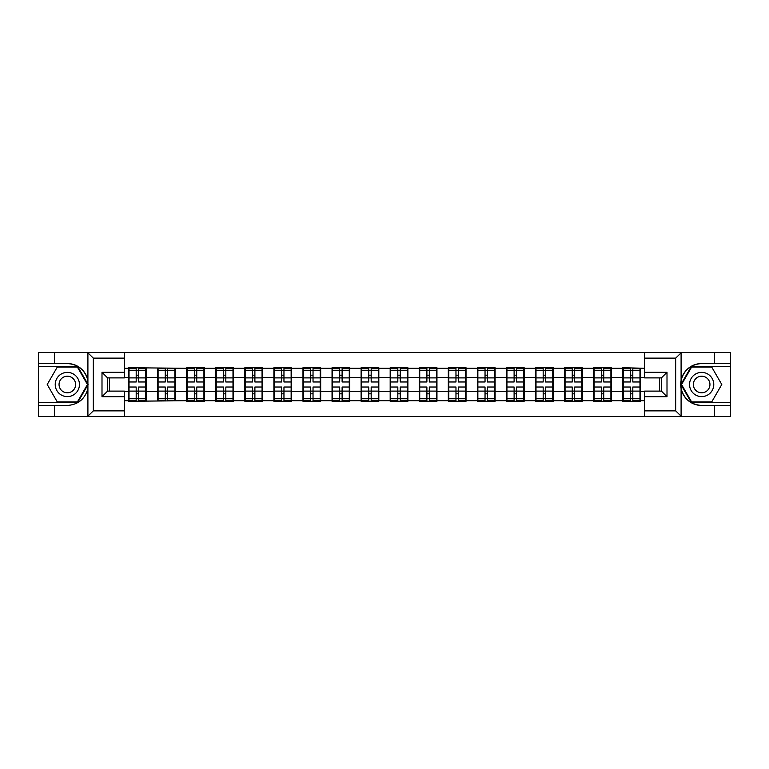 <?xml version="1.0" encoding="UTF-8"?>
<svg xmlns="http://www.w3.org/2000/svg" width="769" height="769" viewBox="0 0 769 769"><rect width="100%" height="100%" fill="white"/><g stroke="black" fill="none" stroke-linecap="round" stroke-linejoin="round"><path stroke-width="1.15" d="M675.019 416.462L730.55 416.462L730.55 366.515L691.283 366.515L680.901 384.5L691.283 402.485L730.55 402.485M124.357 416.462L644.643 416.462L644.643 391.113L661.417 391.113L661.417 377.887L644.643 377.887L644.643 352.538L124.357 352.538L124.357 377.887L107.583 377.887L107.583 391.113L124.357 391.113L124.357 416.462L87.57 416.462L93.328 410.867L124.357 410.867M87.57 416.462L38.45 416.462L38.45 405.465L54.474 405.465L54.474 416.462L93.981 416.462M644.643 368.284L622.746 367.726L622.746 377.608L611.384 377.608L611.384 391.392L622.746 391.392L622.746 377.608M644.643 400.716L640.452 400.716L640.452 401.274L622.746 401.274L622.746 400.716L611.384 400.716L611.384 401.274L593.678 401.274L593.678 400.716L582.306 400.716L582.306 401.274L564.609 401.274L564.609 400.716L553.238 400.716L553.238 401.274L535.532 401.274L535.532 400.716L524.17 400.716L524.17 401.274L506.463 401.274L506.463 400.716L495.101 400.716L495.101 401.274L477.395 401.274L477.395 400.716L466.024 400.716L466.024 401.274L448.327 401.274L448.327 400.716L436.955 400.716L436.955 401.274L419.259 401.274L419.259 400.716L407.887 400.716L407.887 401.274L390.181 401.274L390.181 400.716L378.819 400.716L378.819 401.274L361.113 401.274L361.113 400.716L349.741 400.716L349.741 401.274L332.045 401.274L332.045 400.716L320.673 400.716L320.673 401.274L302.976 401.274L302.976 400.716L291.605 400.716L291.605 401.274L273.899 401.274L273.899 400.716L262.537 400.716L262.537 401.274L244.83 401.274L244.83 400.716L233.468 400.716L233.468 401.274L215.762 401.274L215.762 400.716L204.391 400.716L204.391 401.274L186.694 401.274L186.694 400.716L128.548 401.274L128.548 400.716L124.357 400.716M124.357 368.284L128.548 368.284L128.548 377.608L124.357 377.608M622.746 368.284L611.384 368.284L611.384 367.726L593.678 367.726L593.678 368.284L582.306 368.284L582.306 367.726L564.609 367.726L564.609 368.284L553.238 368.284L553.238 367.726L535.532 367.726L535.532 368.284L524.17 368.284L524.17 367.726L506.463 367.726L506.463 368.284L495.101 368.284L495.101 367.726L477.395 367.726L477.395 368.284L466.024 368.284L466.024 367.726L448.327 367.726L448.327 368.284L436.955 368.284L436.955 367.726L419.259 367.726L419.259 368.284L407.887 368.284L407.887 367.726L390.181 367.726L390.181 368.284L378.819 368.284L378.819 367.726L361.113 367.726L361.113 368.284L349.741 368.284L349.741 367.726L332.045 367.726L332.045 368.284L320.673 368.284L320.673 367.726L302.976 367.726L302.976 368.284L291.605 368.284L291.605 367.726L273.899 367.726L273.899 368.284L262.537 368.284L262.537 367.726L244.83 367.726L244.83 368.284L233.468 368.284L233.468 367.726L215.762 367.726L215.762 368.284L204.391 368.284L204.391 367.726L186.694 367.726L186.694 368.284L128.548 367.726L128.548 368.284M622.746 391.392L622.746 400.716M611.384 391.392L611.384 400.716M611.384 368.284L611.384 377.608M582.306 391.392L593.678 391.392L593.678 377.608L582.306 377.608L582.306 400.716M593.678 391.392L593.678 400.716M593.678 368.284L593.678 377.608M582.306 368.284L582.306 377.608M553.238 391.392L564.609 391.392L564.609 377.608L553.238 377.608L553.238 400.716M564.609 391.392L564.609 400.716M564.609 368.284L564.609 377.608M553.238 368.284L553.238 377.608M524.17 391.392L535.532 391.392L535.532 377.608L524.17 377.608L524.17 400.716M535.532 391.392L535.532 400.716M535.532 368.284L535.532 377.608M524.17 368.284L524.17 377.608M495.101 391.392L506.463 391.392L506.463 377.608L495.101 377.608L495.101 400.716M506.463 391.392L506.463 400.716M506.463 368.284L506.463 377.608M495.101 368.284L495.101 377.608M466.024 391.392L477.395 391.392L477.395 377.608L466.024 377.608L466.024 400.716M477.395 391.392L477.395 400.716M477.395 368.284L477.395 377.608M466.024 368.284L466.024 377.608M436.955 391.392L448.327 391.392L448.327 377.608L436.955 377.608L436.955 400.716M448.327 391.392L448.327 400.716M448.327 368.284L448.327 377.608M436.955 368.284L436.955 377.608M407.887 391.392L419.259 391.392L419.259 377.608L407.887 377.608L407.887 400.716M419.259 391.392L419.259 400.716M419.259 368.284L419.259 377.608M407.887 368.284L407.887 377.608M378.819 391.392L390.181 391.392L390.181 377.608L378.819 377.608L378.819 400.716M390.181 391.392L390.181 400.716M390.181 368.284L390.181 377.608M378.819 368.284L378.819 377.608M349.741 391.392L361.113 391.392L361.113 377.608L349.741 377.608L349.741 400.716M361.113 391.392L361.113 400.716M361.113 368.284L361.113 377.608M349.741 368.284L349.741 377.608M320.673 391.392L332.045 391.392L332.045 377.608L320.673 377.608L320.673 400.716M332.045 391.392L332.045 400.716M332.045 368.284L332.045 377.608M320.673 368.284L320.673 377.608M291.605 391.392L302.976 391.392L302.976 377.608L291.605 377.608L291.605 400.716M302.976 391.392L302.976 400.716M302.976 368.284L302.976 377.608M291.605 368.284L291.605 377.608M262.537 391.392L273.899 391.392L273.899 377.608L262.537 377.608L262.537 400.716M273.899 391.392L273.899 400.716M273.899 368.284L273.899 377.608M262.537 368.284L262.537 377.608M233.468 391.392L244.83 391.392L244.83 377.608L233.468 377.608L233.468 400.716M244.83 391.392L244.83 400.716M244.83 368.284L244.83 377.608M233.468 368.284L233.468 377.608M204.391 391.392L215.762 391.392L215.762 377.608L204.391 377.608L204.391 400.716M215.762 391.392L215.762 400.716M215.762 368.284L215.762 377.608M204.391 368.284L204.391 377.608M175.322 391.392L186.694 391.392L186.694 377.608L175.322 377.608L175.322 400.716M186.694 391.392L186.694 400.716M186.694 368.284L186.694 377.608M175.322 368.284L175.322 377.608M146.254 391.392L157.616 391.392L157.616 377.608L146.254 377.608L146.254 400.716M157.616 391.392L157.616 400.716M157.616 368.284L157.616 377.608M146.254 368.284L146.254 377.608M124.357 391.392L128.548 391.392L128.548 377.608M128.548 391.392L128.548 400.716M93.981 352.538L38.45 352.538L38.45 402.485L77.717 402.485L88.099 384.5L77.717 366.515L38.45 366.515M659.552 391.113L659.552 377.887M644.643 377.608L640.452 377.608L640.452 391.392L644.643 391.392M109.448 377.887L109.448 391.113M640.452 391.392L640.452 400.716M640.452 368.284L640.452 377.608M129.019 377.896L136.19 377.896L136.19 368.197L129.019 368.197L129.019 387.018L136.19 387.018L136.19 391.104L138.612 391.085L138.612 387.018L145.783 387.018L145.783 368.197L138.612 368.197L138.612 370.245L145.783 370.245M136.19 375.195L138.612 375.195M138.612 370.523L136.19 370.523M129.019 381.982L136.19 381.982L136.19 377.896L138.612 377.915L138.612 381.982L145.783 381.982M129.019 370.245L136.19 370.245M136.19 398.477L138.612 398.477M136.19 393.805L138.612 393.805M129.019 400.803L136.19 400.803L136.19 398.755L129.019 398.755L129.019 400.803M129.019 387.018L129.019 391.104L136.19 391.104L136.19 398.755M129.019 391.104L129.019 398.755M145.783 387.018L145.783 400.803L138.612 400.803L138.612 398.755L145.783 398.755M145.783 391.104L138.612 391.104L138.612 398.755M145.783 377.896L138.612 377.896L138.612 370.245M158.087 377.896L165.258 377.896L165.258 368.197L158.087 368.197L158.087 387.018L165.258 387.018L165.258 391.104L167.68 391.085L167.68 387.018L174.861 387.018L174.861 368.197L167.68 368.197L167.68 370.245L174.861 370.245M165.258 375.195L167.68 375.195M167.68 370.523L165.258 370.523M158.087 381.982L165.258 381.982L165.258 377.896L167.68 377.915L167.68 381.982L174.861 381.982M158.087 370.245L165.258 370.245M165.258 398.477L167.68 398.477M165.258 393.805L167.68 393.805M158.087 400.803L165.258 400.803L165.258 398.755L158.087 398.755L158.087 400.803M158.087 387.018L158.087 391.104L165.258 391.104L165.258 398.755M158.087 391.104L158.087 398.755M174.861 387.018L174.861 400.803L167.68 400.803L167.68 398.755L174.861 398.755M174.861 391.104L167.68 391.104L167.68 398.755M174.861 377.896L167.68 377.896L167.68 370.245M187.155 377.896L194.326 377.896L194.326 368.197L187.155 368.197L187.155 387.018L194.326 387.018L194.326 391.104L196.749 391.085L196.749 387.018L203.929 387.018L203.929 368.197L196.749 368.197L196.749 370.245L203.929 370.245M194.326 375.195L196.749 375.195M196.749 370.523L194.326 370.523M187.155 381.982L194.326 381.982L194.326 377.896L196.749 377.915L196.749 381.982L203.929 381.982M187.155 370.245L194.326 370.245M194.326 398.477L196.749 398.477M194.326 393.805L196.749 393.805M187.155 400.803L194.326 400.803L194.326 398.755L187.155 398.755L187.155 400.803M187.155 387.018L187.155 391.104L194.326 391.104L194.326 398.755M187.155 391.104L187.155 398.755M203.929 387.018L203.929 400.803L196.749 400.803L196.749 398.755L203.929 398.755M203.929 391.104L196.749 391.104L196.749 398.755M203.929 377.896L196.749 377.896L196.749 370.245M216.224 377.896L223.404 377.896L223.404 368.197L216.224 368.197L216.224 387.018L223.404 387.018L223.404 391.104L225.826 391.085L225.826 387.018L232.997 387.018L232.997 368.197L225.826 368.197L225.826 370.245L232.997 370.245M223.404 375.195L225.826 375.195M225.826 370.523L223.404 370.523M216.224 381.982L223.404 381.982L223.404 377.896L225.826 377.915L225.826 381.982L232.997 381.982M216.224 370.245L223.404 370.245M223.404 398.477L225.826 398.477M223.404 393.805L225.826 393.805M216.224 400.803L223.404 400.803L223.404 398.755L216.224 398.755L216.224 400.803M216.224 387.018L216.224 391.104L223.404 391.104L223.404 398.755M216.224 391.104L216.224 398.755M232.997 387.018L232.997 400.803L225.826 400.803L225.826 398.755L232.997 398.755M232.997 391.104L225.826 391.104L225.826 398.755M232.997 377.896L225.826 377.896L225.826 370.245M245.301 377.896L252.472 377.896L252.472 368.197L245.301 368.197L245.301 387.018L252.472 387.018L252.472 391.104L254.895 391.085L254.895 387.018L262.066 387.018L262.066 368.197L254.895 368.197L254.895 370.245L262.066 370.245M252.472 375.195L254.895 375.195M254.895 370.523L252.472 370.523M245.301 381.982L252.472 381.982L252.472 377.896L254.895 377.915L254.895 381.982L262.066 381.982M245.301 370.245L252.472 370.245M252.472 398.477L254.895 398.477M252.472 393.805L254.895 393.805M245.301 400.803L252.472 400.803L252.472 398.755L245.301 398.755L245.301 400.803M245.301 387.018L245.301 391.104L252.472 391.104L252.472 398.755M245.301 391.104L245.301 398.755M262.066 387.018L262.066 400.803L254.895 400.803L254.895 398.755L262.066 398.755M262.066 391.104L254.895 391.104L254.895 398.755M262.066 377.896L254.895 377.896L254.895 370.245M274.37 377.896L281.541 377.896L281.541 368.197L274.37 368.197L274.37 387.018L281.541 387.018L281.541 391.104L283.963 391.085L283.963 387.018L291.143 387.018L291.143 368.197L283.963 368.197L283.963 370.245L291.143 370.245M281.541 375.195L283.963 375.195M283.963 370.523L281.541 370.523M274.37 381.982L281.541 381.982L281.541 377.896L283.963 377.915L283.963 381.982L291.143 381.982M274.37 370.245L281.541 370.245M281.541 398.477L283.963 398.477M281.541 393.805L283.963 393.805M274.37 400.803L281.541 400.803L281.541 398.755L274.37 398.755L274.37 400.803M274.37 387.018L274.37 391.104L281.541 391.104L281.541 398.755M274.37 391.104L274.37 398.755M291.143 387.018L291.143 400.803L283.963 400.803L283.963 398.755L291.143 398.755M291.143 391.104L283.963 391.104L283.963 398.755M291.143 377.896L283.963 377.896L283.963 370.245M61.28 394.987A12.112 12.112 0 0 0 77.823 390.556A12.112 12.112 0 0 0 73.391 374.013A12.112 12.112 0 0 0 56.848 378.444A12.112 12.112 0 0 0 61.28 394.987M63.193 391.681A8.296 8.296 0 0 0 74.516 388.643A8.296 8.296 0 0 0 71.479 377.319A8.296 8.296 0 0 0 60.155 380.357A8.296 8.296 0 0 0 63.193 391.681M57.271 367.073L77.39 367.073L87.455 384.5L77.39 401.927L57.271 401.927L47.217 384.5L57.271 367.073M695.609 394.987A12.112 12.112 0 0 0 712.152 390.556A12.112 12.112 0 0 0 707.72 374.013A12.112 12.112 0 0 0 691.177 378.444A12.112 12.112 0 0 0 695.609 394.987M697.521 391.681A8.296 8.296 0 0 0 708.845 388.643A8.296 8.296 0 0 0 705.807 377.319A8.296 8.296 0 0 0 694.484 380.357A8.296 8.296 0 0 0 697.521 391.681M691.61 367.073L711.729 367.073L721.783 384.5L711.729 401.927L691.61 401.927L681.545 384.5L691.61 367.073M54.474 405.465L67.336 405.465C78.159 404.657 85.013 399.015 87.906 388.556L87.906 380.444C85.013 369.985 78.159 364.343 67.336 363.535L38.45 363.535M38.45 405.465L38.45 402.485M124.357 358.133L93.328 358.133L87.57 352.538L54.474 352.538L54.474 363.535M87.57 352.538L124.357 352.538M67.336 363.535A20.965 20.965 0 0 1 87.906 380.444L87.906 352.702M107.583 377.887L101.998 372.292L124.357 372.292M124.357 396.708L101.998 396.708L107.583 391.113M644.643 352.538L681.43 352.538L675.672 358.133L644.643 358.133M714.526 363.535L714.526 352.538L730.55 352.538L730.55 363.535L701.664 363.535C690.841 364.343 683.987 369.985 681.094 380.444L681.094 388.556C683.987 399.015 690.841 404.657 701.664 405.465L730.55 405.465M681.43 352.538L714.526 352.538M730.55 363.535L730.55 366.515M644.643 410.867L675.672 410.867L681.43 416.462L714.526 416.462L714.526 405.465M681.43 416.462L644.643 416.462M701.664 405.465A20.965 20.965 0 0 1 680.7 384.5A20.965 20.965 0 0 1 701.664 363.535M661.417 391.113L667.002 396.708L644.643 396.708M644.643 372.292L667.002 372.292L661.417 377.887M303.438 377.896L310.609 377.896L310.609 368.197L303.438 368.197L303.438 387.018L310.609 387.018L310.609 391.104L313.031 391.085L313.031 387.018L320.212 387.018L320.212 368.197L313.031 368.197L313.031 370.245L320.212 370.245M310.609 375.195L313.031 375.195M313.031 370.523L310.609 370.523M303.438 381.982L310.609 381.982L310.609 377.896L313.031 377.915L313.031 381.982L320.212 381.982M303.438 370.245L310.609 370.245M310.609 398.477L313.031 398.477M310.609 393.805L313.031 393.805M303.438 400.803L310.609 400.803L310.609 398.755L303.438 398.755L303.438 400.803M303.438 387.018L303.438 391.104L310.609 391.104L310.609 398.755M303.438 391.104L303.438 398.755M320.212 387.018L320.212 400.803L313.031 400.803L313.031 398.755L320.212 398.755M320.212 391.104L313.031 391.104L313.031 398.755M320.212 377.896L313.031 377.896L313.031 370.245M332.506 377.896L339.687 377.896L339.687 368.197L332.506 368.197L332.506 387.018L339.687 387.018L339.687 391.104L342.109 391.085L342.109 387.018L349.28 387.018L349.28 368.197L342.109 368.197L342.109 370.245L349.28 370.245M339.687 375.195L342.109 375.195M342.109 370.523L339.687 370.523M332.506 381.982L339.687 381.982L339.687 377.896L342.109 377.915L342.109 381.982L349.28 381.982M332.506 370.245L339.687 370.245M339.687 398.477L342.109 398.477M339.687 393.805L342.109 393.805M332.506 400.803L339.687 400.803L339.687 398.755L332.506 398.755L332.506 400.803M332.506 387.018L332.506 391.104L339.687 391.104L339.687 398.755M332.506 391.104L332.506 398.755M349.28 387.018L349.28 400.803L342.109 400.803L342.109 398.755L349.28 398.755M349.28 391.104L342.109 391.104L342.109 398.755M349.28 377.896L342.109 377.896L342.109 370.245M361.584 377.896L368.755 377.896L368.755 368.197L361.584 368.197L361.584 387.018L368.755 387.018L368.755 391.104L371.177 391.085L371.177 387.018L378.348 387.018L378.348 368.197L371.177 368.197L371.177 370.245L378.348 370.245M368.755 375.195L371.177 375.195M371.177 370.523L368.755 370.523M361.584 381.982L368.755 381.982L368.755 377.896L371.177 377.915L371.177 381.982L378.348 381.982M361.584 370.245L368.755 370.245M368.755 398.477L371.177 398.477M368.755 393.805L371.177 393.805M361.584 400.803L368.755 400.803L368.755 398.755L361.584 398.755L361.584 400.803M361.584 387.018L361.584 391.104L368.755 391.104L368.755 398.755M361.584 391.104L361.584 398.755M378.348 387.018L378.348 400.803L371.177 400.803L371.177 398.755L378.348 398.755M378.348 391.104L371.177 391.104L371.177 398.755M378.348 377.896L371.177 377.896L371.177 370.245M390.652 377.896L397.823 377.896L397.823 368.197L390.652 368.197L390.652 387.018L397.823 387.018L397.823 391.104L400.245 391.085L400.245 387.018L407.416 387.018L407.416 368.197L400.245 368.197L400.245 370.245L407.416 370.245M397.823 375.195L400.245 375.195M400.245 370.523L397.823 370.523M390.652 381.982L397.823 381.982L397.823 377.896L400.245 377.915L400.245 381.982L407.416 381.982M390.652 370.245L397.823 370.245M397.823 398.477L400.245 398.477M397.823 393.805L400.245 393.805M390.652 400.803L397.823 400.803L397.823 398.755L390.652 398.755L390.652 400.803M390.652 387.018L390.652 391.104L397.823 391.104L397.823 398.755M390.652 391.104L390.652 398.755M407.416 387.018L407.416 400.803L400.245 400.803L400.245 398.755L407.416 398.755M407.416 391.104L400.245 391.104L400.245 398.755M407.416 377.896L400.245 377.896L400.245 370.245M419.72 377.896L426.891 377.896L426.891 368.197L419.72 368.197L419.72 387.018L426.891 387.018L426.891 391.104L429.313 391.085L429.313 387.018L436.494 387.018L436.494 368.197L429.313 368.197L429.313 370.245L436.494 370.245M426.891 375.195L429.313 375.195M429.313 370.523L426.891 370.523M419.72 381.982L426.891 381.982L426.891 377.896L429.313 377.915L429.313 381.982L436.494 381.982M419.72 370.245L426.891 370.245M426.891 398.477L429.313 398.477M426.891 393.805L429.313 393.805M419.72 400.803L426.891 400.803L426.891 398.755L419.72 398.755L419.72 400.803M419.72 387.018L419.72 391.104L426.891 391.104L426.891 398.755M419.72 391.104L419.72 398.755M436.494 387.018L436.494 400.803L429.313 400.803L429.313 398.755L436.494 398.755M436.494 391.104L429.313 391.104L429.313 398.755M436.494 377.896L429.313 377.896L429.313 370.245M448.788 377.896L455.969 377.896L455.969 368.197L448.788 368.197L448.788 387.018L455.969 387.018L455.969 391.104L458.391 391.085L458.391 387.018L465.562 387.018L465.562 368.197L458.391 368.197L458.391 370.245L465.562 370.245M455.969 375.195L458.391 375.195M458.391 370.523L455.969 370.523M448.788 381.982L455.969 381.982L455.969 377.896L458.391 377.915L458.391 381.982L465.562 381.982M448.788 370.245L455.969 370.245M455.969 398.477L458.391 398.477M455.969 393.805L458.391 393.805M448.788 400.803L455.969 400.803L455.969 398.755L448.788 398.755L448.788 400.803M448.788 387.018L448.788 391.104L455.969 391.104L455.969 398.755M448.788 391.104L448.788 398.755M465.562 387.018L465.562 400.803L458.391 400.803L458.391 398.755L465.562 398.755M465.562 391.104L458.391 391.104L458.391 398.755M465.562 377.896L458.391 377.896L458.391 370.245M477.857 377.896L485.037 377.896L485.037 368.197L477.857 368.197L477.857 387.018L485.037 387.018L485.037 391.104L487.459 391.085L487.459 387.018L494.63 387.018L494.63 368.197L487.459 368.197L487.459 370.245L494.63 370.245M485.037 375.195L487.459 375.195M487.459 370.523L485.037 370.523M477.857 381.982L485.037 381.982L485.037 377.896L487.459 377.915L487.459 381.982L494.63 381.982M477.857 370.245L485.037 370.245M485.037 398.477L487.459 398.477M485.037 393.805L487.459 393.805M477.857 400.803L485.037 400.803L485.037 398.755L477.857 398.755L477.857 400.803M477.857 387.018L477.857 391.104L485.037 391.104L485.037 398.755M477.857 391.104L477.857 398.755M494.63 387.018L494.63 400.803L487.459 400.803L487.459 398.755L494.63 398.755M494.63 391.104L487.459 391.104L487.459 398.755M494.63 377.896L487.459 377.896L487.459 370.245M506.934 377.896L514.105 377.896L514.105 368.197L506.934 368.197L506.934 387.018L514.105 387.018L514.105 391.104L516.528 391.085L516.528 387.018L523.699 387.018L523.699 368.197L516.528 368.197L516.528 370.245L523.699 370.245M514.105 375.195L516.528 375.195M516.528 370.523L514.105 370.523M506.934 381.982L514.105 381.982L514.105 377.896L516.528 377.915L516.528 381.982L523.699 381.982M506.934 370.245L514.105 370.245M514.105 398.477L516.528 398.477M514.105 393.805L516.528 393.805M506.934 400.803L514.105 400.803L514.105 398.755L506.934 398.755L506.934 400.803M506.934 387.018L506.934 391.104L514.105 391.104L514.105 398.755M506.934 391.104L506.934 398.755M523.699 387.018L523.699 400.803L516.528 400.803L516.528 398.755L523.699 398.755M523.699 391.104L516.528 391.104L516.528 398.755M523.699 377.896L516.528 377.896L516.528 370.245M536.003 377.896L543.174 377.896L543.174 368.197L536.003 368.197L536.003 387.018L543.174 387.018L543.174 391.104L545.596 391.085L545.596 387.018L552.776 387.018L552.776 368.197L545.596 368.197L545.596 370.245L552.776 370.245M543.174 375.195L545.596 375.195M545.596 370.523L543.174 370.523M536.003 381.982L543.174 381.982L543.174 377.896L545.596 377.915L545.596 381.982L552.776 381.982M536.003 370.245L543.174 370.245M543.174 398.477L545.596 398.477M543.174 393.805L545.596 393.805M536.003 400.803L543.174 400.803L543.174 398.755L536.003 398.755L536.003 400.803M536.003 387.018L536.003 391.104L543.174 391.104L543.174 398.755M536.003 391.104L536.003 398.755M552.776 387.018L552.776 400.803L545.596 400.803L545.596 398.755L552.776 398.755M552.776 391.104L545.596 391.104L545.596 398.755M552.776 377.896L545.596 377.896L545.596 370.245M565.071 377.896L572.251 377.896L572.251 368.197L565.071 368.197L565.071 387.018L572.251 387.018L572.251 391.104L574.674 391.085L574.674 387.018L581.845 387.018L581.845 368.197L574.674 368.197L574.674 370.245L581.845 370.245M572.251 375.195L574.674 375.195M574.674 370.523L572.251 370.523M565.071 381.982L572.251 381.982L572.251 377.896L574.674 377.915L574.674 381.982L581.845 381.982M565.071 370.245L572.251 370.245M572.251 398.477L574.674 398.477M572.251 393.805L574.674 393.805M565.071 400.803L572.251 400.803L572.251 398.755L565.071 398.755L565.071 400.803M565.071 387.018L565.071 391.104L572.251 391.104L572.251 398.755M565.071 391.104L565.071 398.755M581.845 387.018L581.845 400.803L574.674 400.803L574.674 398.755L581.845 398.755M581.845 391.104L574.674 391.104L574.674 398.755M581.845 377.896L574.674 377.896L574.674 370.245M594.139 377.896L601.32 377.896L601.32 368.197L594.139 368.197L594.139 387.018L601.32 387.018L601.32 391.104L603.742 391.085L603.742 387.018L610.913 387.018L610.913 368.197L603.742 368.197L603.742 370.245L610.913 370.245M601.32 375.195L603.742 375.195M603.742 370.523L601.32 370.523M594.139 381.982L601.32 381.982L601.32 377.896L603.742 377.915L603.742 381.982L610.913 381.982M594.139 370.245L601.32 370.245M601.32 398.477L603.742 398.477M601.32 393.805L603.742 393.805M594.139 400.803L601.32 400.803L601.32 398.755L594.139 398.755L594.139 400.803M594.139 387.018L594.139 391.104L601.32 391.104L601.32 398.755M594.139 391.104L594.139 398.755M610.913 387.018L610.913 400.803L603.742 400.803L603.742 398.755L610.913 398.755M610.913 391.104L603.742 391.104L603.742 398.755M610.913 377.896L603.742 377.896L603.742 370.245M623.217 377.896L630.388 377.896L630.388 368.197L623.217 368.197L623.217 387.018L630.388 387.018L630.388 391.104L632.81 391.085L632.81 387.018L639.981 387.018L639.981 368.197L632.81 368.197L632.81 370.245L639.981 370.245M630.388 375.195L632.81 375.195M632.81 370.523L630.388 370.523M623.217 381.982L630.388 381.982L630.388 377.896L632.81 377.915L632.81 381.982L639.981 381.982M623.217 370.245L630.388 370.245M630.388 398.477L632.81 398.477M630.388 393.805L632.81 393.805M623.217 400.803L630.388 400.803L630.388 398.755L623.217 398.755L623.217 400.803M623.217 387.018L623.217 391.104L630.388 391.104L630.388 398.755M623.217 391.104L623.217 398.755M639.981 387.018L639.981 400.803L632.81 400.803L632.81 398.755L639.981 398.755M639.981 391.104L632.81 391.104L632.81 398.755M639.981 377.896L632.81 377.896L632.81 370.245M87.906 416.298L87.906 388.556M93.328 358.133L93.328 410.867M101.998 396.708L101.998 372.292M681.094 352.702L681.094 380.444M681.094 388.556L681.094 416.298M675.672 410.867L675.672 358.133M667.002 372.292L667.002 396.708"/></g></svg>
